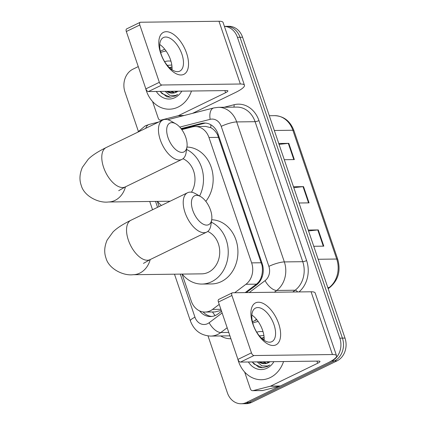 <?xml version="1.0" encoding="UTF-8"?>
<svg xmlns="http://www.w3.org/2000/svg" width="425" height="425" viewBox="0 0 425 425"><rect width="100%" height="100%" fill="white"/><g stroke="black" fill="none" stroke-linecap="round" stroke-linejoin="round"><path stroke-width="0.64" d="M245.188 292.612L256.434 284.15C258.905 282.216 260.583 279.623 261.465 276.372C262.491 272.887 262.692 269.269 262.076 265.524L217.563 134.773C215.799 131.527 213.562 129.168 210.853 127.713L205.657 126.406L195.245 126.538A17.505 14.583 -90.7 0 0 192.366 126.921L181.804 129.62M182.07 274.098L191.271 301.118A17.505 14.583 -90.7 0 0 204.983 312.062L214.986 311.939L221.26 310.393M234.696 292.74L245.937 284.283A17.505 14.583 -90.7 0 0 251.648 262.878L208.962 137.482A17.505 14.583 -90.7 0 0 195.245 126.538M204.983 312.062A17.505 14.583 -90.7 0 0 212.548 309.405L219.215 304.39M157.314 201.376L159.083 206.577M224.416 26.382A17.505 14.583 89.3 0 1 237.421 37.32L339.835 338.146A17.505 14.583 89.3 0 1 331.867 360.937L246.394 402.475A17.505 14.583 89.3 0 1 241.092 403.75A17.505 14.583 89.3 0 1 227.375 392.801L208.016 335.931M138.343 131.267L124.966 91.975A17.505 14.583 89.3 0 1 132.935 69.185L138.263 66.592M241.092 403.75L246.256 403.686A17.505 14.583 89.3 0 0 251.563 402.411L337.03 360.873A17.505 14.583 89.3 0 0 344.999 338.082L242.59 37.251A17.505 14.583 89.3 0 0 228.873 26.308L226.291 26.339A17.505 14.583 89.3 0 1 240.008 37.288L342.417 338.114A17.505 14.583 89.3 0 1 334.448 360.905L248.981 402.443A17.505 14.583 89.3 0 1 243.674 403.718A17.505 14.583 89.3 0 0 248.981 402.443L334.448 360.905A17.505 14.583 89.3 0 0 342.417 338.114L240.008 37.288A17.505 14.583 89.3 0 0 226.291 26.339L224.411 26.361M246.346 292.597L256.461 284.989A17.505 14.583 -90.7 0 0 262.167 263.585L218.046 133.976A17.505 14.583 -90.7 0 0 204.329 123.027A17.505 14.583 -90.7 0 0 201.45 123.409L181.055 128.621M199.601 310.903A17.505 14.583 -90.7 0 0 210.497 316.54A17.505 14.583 -90.7 0 0 218.062 313.878L221.553 311.254M211.788 316.455A17.505 14.583 89.3 0 1 203.086 311.939M181.459 129.147L204.037 123.377A17.505 14.583 89.3 0 1 205.62 123.08M278.752 143.475L288.803 143.352L294.334 159.582L284.277 159.71M308.221 230.047L318.277 229.92L323.802 246.149L313.746 246.277M293.489 186.761L303.54 186.633L309.065 202.868L299.014 202.996M293.787 187.648L303.036 186.665A4.67 0.94 -18.8 0 1 303.54 186.633M308.523 230.934L317.772 229.952A4.67 0.94 -18.8 0 1 318.277 229.92M279.055 144.362L288.304 143.384A4.67 0.94 -18.8 0 1 288.803 143.352M191.468 91.019A29.176 24.305 89.3 0 1 178.123 107.068A29.176 24.305 89.3 0 1 169.283 109.193A29.176 24.305 89.3 0 1 145.616 88.193M172.029 67.081L169.75 67.957M172.019 66.884L169.41 67.639M167.407 91.322L172.534 93.155M177.969 91.189A13.191 10.986 89.3 0 1 176.306 92.204A13.191 10.986 89.3 0 1 172.311 93.165A13.191 10.986 89.3 0 1 166.6 91.332M172.056 69.057L171.583 69.445M171.509 91.269L174.648 92.831M172.072 68.345L171.057 69.052M170.483 91.285L174.123 92.958M175.61 91.216L176.758 91.97M174.585 91.232L176.232 92.241M171.812 65.036L167.487 65.338M164.65 61.673A19.024 15.847 89.3 0 1 170.951 61.163M181.81 91.141A19.024 15.847 89.3 0 1 174.919 97.654A19.024 15.847 89.3 0 1 156.299 91.46M159.986 91.412L166.834 96.783L170.138 97.203L175.35 95.949L177.698 94.493L175.467 95.492L169.793 95.306L165.107 91.348M160.661 52.525A29.176 24.305 89.3 0 1 166.101 51.016M160.167 91.412L161.952 93.548L170.319 97.198M160.751 53.502A23.343 12.027 -115.9 0 1 166.303 31.694A23.343 12.027 -115.9 0 1 186.586 53.173A23.343 12.027 -115.9 0 1 181.039 74.981A23.343 12.027 -115.9 0 1 160.751 53.502M181.927 54.219A18.673 9.621 64.1 0 0 163.428 37.549A18.673 9.621 64.1 0 0 161.261 54.48A18.673 9.621 64.1 0 0 179.754 71.145A18.673 9.621 64.1 0 0 181.927 54.219M159.747 44.498A18.673 9.621 -115.9 0 1 170.51 59.766A18.673 9.621 -115.9 0 1 172.019 69.743M183.542 115.658L178.144 115.728L161.048 120.089A2.917 2.428 -90.7 0 1 160.57 120.153A2.917 2.428 -90.7 0 1 158.286 118.331L152.559 101.506M192.557 113.353L235.269 92.597A23.343 4.712 161.2 0 0 244.449 85.234A23.343 4.712 161.2 0 0 240.348 84.012L161.877 85L148.383 91.561L226.854 90.573A5.833 1.179 -18.8 0 1 227.88 90.876A5.833 1.179 -18.8 0 1 225.585 92.719L178.548 115.579L184.131 115.504M244.449 85.234L223.083 22.472A23.343 4.712 161.2 0 0 218.981 21.25L140.51 22.238A2.917 1.503 64.1 0 0 140.16 22.318A2.917 1.503 64.1 0 0 139.82 24.963L126.321 31.524A2.917 1.503 -115.9 0 1 126.661 28.879L140.16 22.318M148.383 91.561A2.917 1.503 -115.9 0 1 145.849 88.878L159.343 82.317L139.82 24.963M159.343 82.317A2.917 1.503 64.1 0 0 161.877 85M145.849 88.878L126.321 31.524M164.709 49.157L160.347 51.276M178.144 115.728A2.917 2.428 -90.7 0 0 178.548 115.579M168.013 137.62A16.049 8.266 64.1 0 0 178.665 151.555A16.049 8.266 64.1 0 0 186.968 146.869A16.049 8.266 64.1 0 0 185.773 137.397A16.049 8.266 64.1 0 0 175.753 123.802A16.049 8.266 64.1 0 0 168.013 137.62M186.968 146.869L186.134 152.458A21.882 11.273 -115.9 0 1 181.958 159.375A21.882 11.273 -115.9 0 1 160.283 139.846A21.882 11.273 -115.9 0 1 162.828 120.009A21.882 11.273 -115.9 0 1 170.845 121.003L175.753 123.802M161.41 205.45A32.098 26.733 89.3 0 1 157.473 201.376M191.489 192.212A21.882 18.227 -90.7 0 0 183 158.727M186.58 149.457A32.098 26.733 89.3 0 1 199.617 196.01M186.942 147.039A32.098 26.733 89.3 0 1 211.103 166.882A32.098 26.733 89.3 0 1 205.817 201.344M192.764 210.338A16.049 8.266 64.1 0 0 203.421 224.273A16.049 8.266 64.1 0 0 211.724 219.587A16.049 8.266 64.1 0 0 210.529 210.115A16.049 8.266 64.1 0 0 200.51 196.52A16.049 8.266 64.1 0 0 192.764 210.338M211.724 219.587L210.89 225.176A21.882 11.273 -115.9 0 1 206.715 232.093A21.882 11.273 -115.9 0 1 185.04 212.564A21.882 11.273 -115.9 0 1 187.584 192.727A21.882 11.273 -115.9 0 1 195.601 193.72L200.51 196.52M143.453 263.399L150.036 259.643A21.882 11.273 64.1 0 1 128.361 240.109A21.882 11.273 64.1 0 1 130.9 220.278C121.109 225.123 116.078 228.857 112.981 231.997L107.132 240.061C104.364 246.5 103.982 252.492 105.979 258.049C108.715 268.775 123.229 275.995 133.131 274.715L201.779 273.849A21.882 18.227 -90.7 0 0 208.415 272.255A21.882 18.227 -90.7 0 0 219.73 251.643A21.882 18.227 -90.7 0 0 207.756 231.444M211.337 222.174A32.098 26.733 89.3 0 1 228.241 251.919A32.098 26.733 89.3 0 1 211.634 281.722A32.098 26.733 89.3 0 1 201.912 284.059A32.098 26.733 89.3 0 1 182.224 274.093M211.698 219.757A32.098 26.733 89.3 0 1 237.474 246.091A32.098 26.733 89.3 0 1 221.324 281.6A32.098 26.733 89.3 0 1 211.597 283.937L201.912 284.059M252.848 324.031A23.343 12.027 -115.9 0 1 258.4 302.223A23.343 12.027 -115.9 0 1 278.683 323.707A23.343 12.027 -115.9 0 1 273.132 345.509A23.343 12.027 -115.9 0 1 252.848 324.031M274.019 324.748A18.673 9.621 64.1 0 0 255.526 308.082A18.673 9.621 64.1 0 0 253.353 325.008A18.673 9.621 64.1 0 0 271.851 341.673A18.673 9.621 64.1 0 0 274.019 324.748M251.844 315.026A18.673 9.621 -115.9 0 1 262.602 330.294A18.673 9.621 -115.9 0 1 264.116 340.276M270.236 386.256A2.917 2.428 -90.7 0 0 270.64 386.107L280.33 385.985A2.917 2.428 89.3 0 1 279.926 386.134L270.236 386.256L253.146 390.623A2.917 2.428 -90.7 0 1 252.668 390.687A2.917 2.428 -90.7 0 1 250.378 388.859L244.651 372.034M280.33 385.985L327.367 363.125A23.343 4.712 161.2 0 0 336.547 355.762A23.343 4.712 161.2 0 0 332.44 354.54L253.975 355.534L240.481 362.089L318.947 361.101A5.833 1.179 -18.8 0 1 319.972 361.404A5.833 1.179 -18.8 0 1 317.677 363.248L270.64 386.107M279.926 386.134L262.836 390.501A2.917 2.428 89.3 0 1 262.352 390.564L252.668 390.687M336.547 355.762L315.18 293A23.343 4.712 161.2 0 0 311.079 291.778L232.608 292.767A2.917 1.503 64.1 0 0 232.252 292.852A2.917 1.503 64.1 0 0 231.912 295.492L218.418 302.053A2.917 1.503 -115.9 0 1 218.758 299.407L232.252 292.852M240.481 362.089A2.917 1.503 -115.9 0 1 237.942 359.407L251.441 352.846L231.912 295.492M251.441 352.846A2.917 1.503 64.1 0 0 253.975 355.534M237.942 359.407L218.418 302.053M256.801 319.685L252.445 321.805M283.56 361.547A29.176 24.305 89.3 0 1 270.22 377.597A29.176 24.305 89.3 0 1 261.375 379.722A29.176 24.305 89.3 0 1 237.713 358.721M264.127 337.609L261.842 338.486M264.111 337.418L261.502 338.172M259.5 361.85L264.632 363.688M270.066 361.717A13.191 10.986 89.3 0 1 268.403 362.732A13.191 10.986 89.3 0 1 264.403 363.694A13.191 10.986 89.3 0 1 258.697 361.861M264.153 339.586L263.681 339.973M263.601 361.797L266.746 363.359M264.169 338.874L263.149 339.58M262.576 361.813L266.22 363.487M267.702 361.749L268.855 362.498M266.677 361.76L268.329 362.769M263.909 335.564L259.579 335.867M256.743 332.201A19.024 15.847 89.3 0 1 263.043 331.691M273.907 361.67A19.024 15.847 89.3 0 1 267.012 368.183A19.024 15.847 89.3 0 1 248.397 361.988M252.083 361.946L258.931 367.312L262.236 367.731L267.447 366.478L269.795 365.022L267.564 366.021L261.89 365.835L257.205 361.877M252.758 323.053A29.176 24.305 89.3 0 1 258.198 321.55M252.259 361.941L254.049 364.076L262.411 367.726M215.124 315.568A17.505 8.272 -127 0 1 212.505 311.971M218.216 134.475A17.505 3.533 161.2 0 0 217.563 134.773M210.853 127.713A17.505 9.499 -104.3 0 1 210.869 124.791M262.655 265.253A17.505 3.533 161.2 0 0 262.076 265.524M262.044 277.201A17.505 8.272 -127 0 1 261.465 276.372M218.668 137.36L208.962 137.482M261.359 262.756L251.648 262.878M256.434 284.15L245.937 284.283M220.883 309.299L212.548 309.405M180.301 274.12L194.963 317.199A11.672 9.722 -90.7 0 0 207.644 323.648A11.672 9.722 -90.7 0 0 209.153 322.724L222.132 312.954M227.168 327.749L220.798 332.536A23.343 19.444 89.3 0 1 217.786 334.385A23.343 19.444 89.3 0 1 210.715 336.085L229.123 335.851A23.343 19.444 -90.7 0 0 229.914 335.824M228.762 332.435L220.798 332.536A11.672 5.514 -127 0 1 209.153 322.724M224.177 107.254L234.063 104.731A26.26 21.872 89.3 0 1 258.952 120.578L306.611 260.573A26.26 21.872 89.3 0 1 298.987 291.933M230.908 338.746A26.26 21.872 89.3 0 1 220.713 335.957M237.421 37.32L242.59 37.251M246.394 402.475L251.563 402.411M331.867 360.937L337.03 360.873M339.835 338.146L344.999 338.082M218.392 107.328A23.343 19.444 89.3 0 1 236.683 121.922L255.09 121.693A23.343 19.444 -90.7 0 0 236.799 107.095L218.392 107.328L213.732 107.945L167.732 119.696M249.241 292.559L265.078 280.643A11.672 9.722 -90.7 0 0 268.887 266.374L221.228 126.379A11.672 2.359 -18.8 0 1 236.683 121.922L284.341 261.917A23.343 19.444 89.3 0 1 276.728 290.461L295.131 290.227A23.343 19.444 -90.7 0 0 302.749 261.688L255.09 121.693A2.917 0.59 161.2 0 0 258.952 120.578M265.078 280.643A11.672 5.514 -127 0 0 276.728 290.461L274.353 292.241M254.479 320.811L256.488 319.303M292.761 292.012L295.131 290.227A2.917 1.376 53 0 1 297.59 291.948M268.887 266.374A11.672 2.359 -18.8 0 1 284.341 261.917L302.749 261.688A2.917 0.59 161.2 0 0 306.611 260.573M221.228 126.379A11.672 9.722 -90.7 0 0 210.163 119.335L179.77 127.096M155.545 201.402L157.558 207.32M233.761 107.132A2.917 1.583 75.7 0 0 234.063 104.731M210.163 119.335A11.672 6.332 -104.3 0 1 213.732 107.945M174.484 274.194L190.373 320.875A11.672 2.359 -18.8 0 1 194.963 317.199M145.775 128.297A11.672 6.332 -104.3 0 1 149.101 124.456L158.759 121.986M204.037 123.377L201.45 123.409M274.327 130.486L292.873 130.252A5.833 1.179 -18.8 0 1 293.903 130.555L337.742 259.346A5.833 1.179 161.2 0 0 336.717 259.038L292.873 130.252A23.343 19.444 -90.7 0 0 274.587 115.653C283.778 116.078 290.217 121.045 293.903 130.555M337.742 259.346C340.903 270.736 338.327 280.048 330.018 287.289A5.833 2.757 -127 0 1 329.104 287.576A23.343 19.444 -90.7 0 0 336.717 259.038L318.171 259.271M328.073 288.357L329.104 287.576L327.813 287.592M308.555 202.874L303.036 186.665M293.818 159.587L288.304 143.384M323.292 246.16L317.772 229.952M240.348 84.012L218.981 21.25M225.585 92.719L224.862 90.594M161.048 120.089L162.706 120.073M170.117 201.216L108.375 201.997C98.473 203.278 83.959 196.058 81.223 185.332C79.225 179.775 79.608 173.777 82.376 167.344L88.225 159.279C91.327 156.14 96.353 152.405 106.149 147.56A21.882 11.273 64.1 0 0 103.604 167.392A21.882 11.273 64.1 0 0 125.279 186.92L181.958 159.375M108.375 201.997A21.882 18.227 -90.7 0 0 115.005 200.403A21.882 18.227 -90.7 0 0 125.471 186.83M133.131 274.715A21.882 18.227 -90.7 0 0 139.761 273.121A21.882 18.227 -90.7 0 0 150.227 259.548M332.44 354.54L311.079 291.778M317.677 363.248L316.954 361.128M253.146 390.623L262.836 390.501M149.101 124.456L145.27 125.858L137.503 132.318M190.373 320.875C194.066 330.496 200.844 335.564 210.715 336.085M149.727 201.471L152.548 209.759M330.018 287.289L328.18 288.676M274.587 115.653L269.301 115.722M160.57 120.153L162.584 120.132M106.149 147.56L162.828 120.009M118.697 190.682L125.279 186.92M150.036 259.643L206.715 232.093M130.9 220.278L187.584 192.727"/></g></svg>
